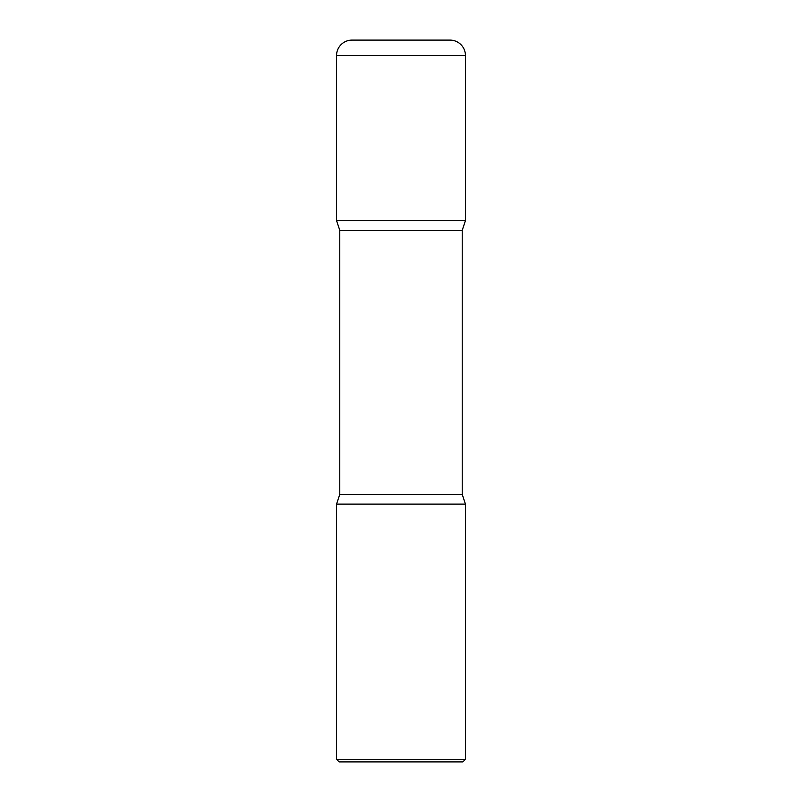 <?xml version="1.0" encoding="UTF-8"?>
<svg xmlns="http://www.w3.org/2000/svg" width="802" height="802" viewBox="0 0 802 802"><rect width="100%" height="100%" fill="white"/><g stroke="black" fill="none" stroke-linecap="round" stroke-linejoin="round"><path stroke-width="1.2" d="M336.549 55.569L336.549 220.56L465.451 220.56L336.549 220.56L339.777 230.314L462.223 230.314L465.451 220.56L465.451 55.569L336.549 55.569A15.469 15.469 0 0 1 352.018 40.1L449.982 40.1A15.469 15.469 0 0 1 465.451 55.569M462.223 494.353L339.777 494.353L336.549 504.117L465.451 504.117L336.549 504.117L336.549 759.283L465.451 759.283L465.451 504.117L462.223 494.353L462.223 230.314M465.451 759.283L462.834 761.9L339.166 761.9L336.549 759.283M339.777 494.353L339.777 230.314"/></g></svg>
